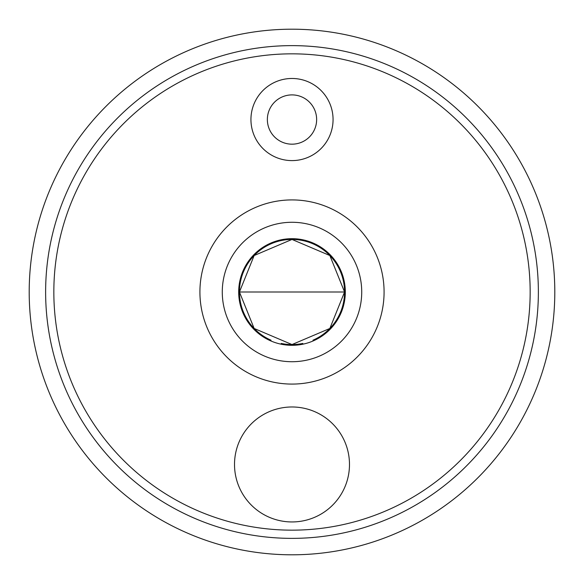 <?xml version="1.0" encoding="UTF-8"?>
<svg xmlns="http://www.w3.org/2000/svg" width="584" height="584" viewBox="0 0 584 584"><rect width="100%" height="100%" fill="white"/><g stroke="black" fill="none" stroke-linecap="round" stroke-linejoin="round"><path stroke-width="0.88" d="M292 239.44L254.149 255.536L239.44 292L254.149 328.464L292 344.56L329.851 328.464L344.56 292L329.851 255.536L292 239.44M302.797 343.436A52.56 52.56 0 0 1 281.203 343.436M271.034 340.195A52.56 52.56 0 0 1 250.492 259.763A52.56 52.56 0 0 1 333.508 259.763A52.56 52.56 0 0 1 312.966 340.195M234.512 464.462A57.487 57.487 0 0 1 320.74 414.676A57.487 57.487 0 0 1 320.74 514.249A57.487 57.487 0 0 1 234.512 464.462M267.363 119.537A24.637 24.637 0 0 1 292 94.9A24.637 24.637 0 0 1 316.637 119.537A24.637 24.637 0 0 1 292 144.175A24.637 24.637 0 0 1 267.363 119.537A24.637 24.637 0 0 1 292 94.9A24.637 24.637 0 0 1 316.637 119.537A24.637 24.637 0 0 1 292 144.175A24.637 24.637 0 0 1 267.363 119.537M199.918 292A92.082 92.082 0 0 1 338.041 212.255A92.082 92.082 0 0 1 338.041 371.745A92.082 92.082 0 0 1 199.918 292M45.625 292A246.375 246.375 0 0 0 423.641 500.254A246.375 246.375 0 0 0 423.641 83.746A246.375 246.375 0 0 0 45.625 292M333.062 119.537A41.062 41.062 0 0 0 271.465 83.979A41.062 41.062 0 0 0 271.465 155.096A41.062 41.062 0 0 0 333.062 119.537M554.8 292A262.8 262.8 0 0 0 292 29.2A262.8 262.8 0 0 0 29.2 292A262.8 262.8 0 0 0 292 554.8A262.8 262.8 0 0 0 554.8 292M344.56 292L239.44 292M292 361.722A69.722 69.722 0 0 0 361.722 292A69.722 69.722 0 0 0 292 222.278A69.722 69.722 0 0 0 222.278 292A69.722 69.722 0 0 0 292 361.722M292 345.312A53.312 53.312 0 0 1 245.827 265.348A53.312 53.312 0 0 1 338.173 265.348A53.312 53.312 0 0 1 292 345.312M53.837 292A238.162 238.162 0 0 1 411.085 85.746A238.162 238.162 0 0 1 411.078 498.254A238.162 238.162 0 0 1 53.837 292"/></g></svg>
